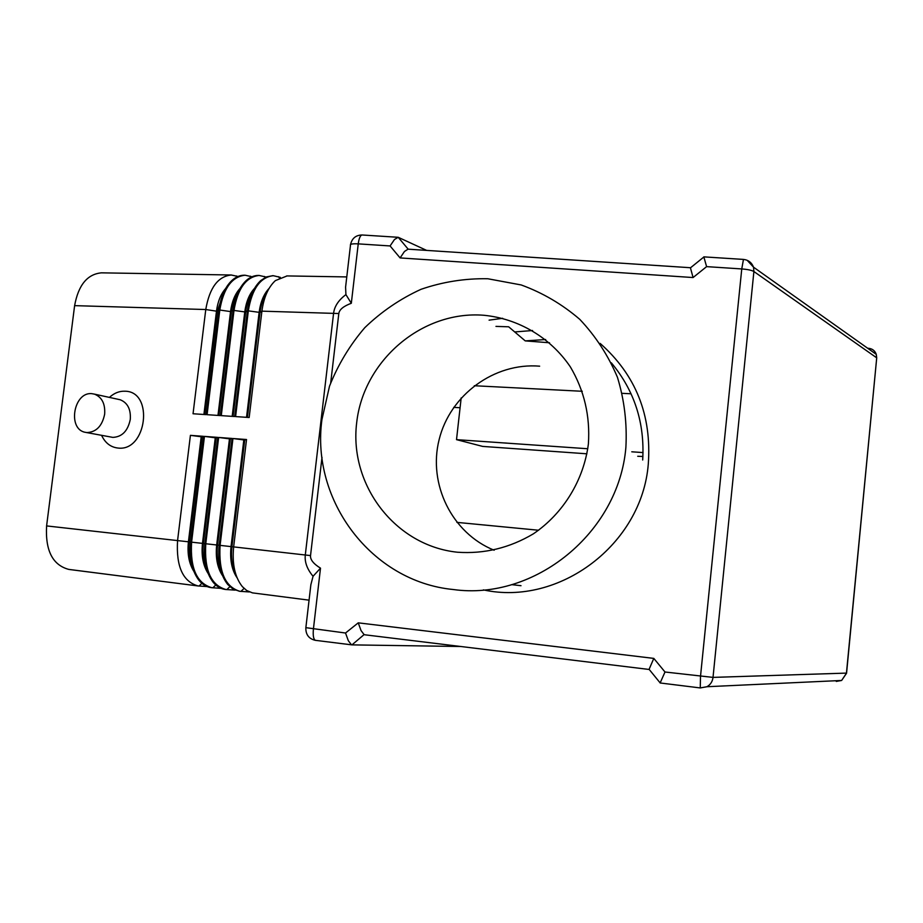 <?xml version="1.0" encoding="UTF-8"?>
<svg xmlns="http://www.w3.org/2000/svg" width="923" height="923" viewBox="0 0 923 923"><rect width="100%" height="100%" fill="white"/><g stroke="black" fill="none" stroke-linecap="round" stroke-linejoin="round"><path stroke-width="1.38" d="M545.666 339.537L525.233 340.887L514.711 331.945L532.583 330.526M539.643 366.177C494.243 362.381 450.032 395.021 439.14 439.579C427.868 484.033 451.843 533.171 494.163 550.235M549.543 342.768L525.233 340.887M511.7 584.64L520.999 585.701M586.924 453.804L482.671 446.409L456.516 439.648L587.778 448.751M631.77 451.797L643.054 452.582M538.594 530.24L456.885 522.372M474.295 385.733L582.298 391.283M622.275 393.336L631.078 393.786M456.516 439.648L461.177 397.928M637.724 456.274L642.904 456.493M495.963 326.396L508.665 326.8L514.711 331.945M211.459 587.651L210.986 587.605C206.394 586.97 202.333 584.478 198.791 580.117C191.811 570.714 189.123 558.034 190.715 542.101L203.568 436.337L190.415 435.356L177.562 540.613C176.051 566.491 182.869 581.594 198.018 585.943L68.752 569.399C52.611 565.049 45.227 550.546 46.6 525.914L74.613 305.651C78.374 285.092 87.316 274.154 101.438 272.839L101.818 272.839M280.327 277.35L273.312 275.7C260.344 277.142 252.014 288.83 248.333 310.763L235.596 416.585L249.164 417.496L261.901 311.155C263.77 297.379 268.27 287.191 275.389 280.604L287.065 275.931M266.089 277.05L259.144 275.458C246.072 276.888 237.696 288.518 234.004 310.347L221.278 415.638L234.696 416.527L247.433 310.739C249.256 297.287 253.663 287.261 260.655 280.65L266.389 276.923L272.77 275.689M251.991 276.762L245.126 275.227C231.95 276.646 223.516 288.218 219.812 309.932L207.087 414.692L220.378 415.581L233.115 310.324C234.892 297.194 239.207 287.318 246.049 280.707C249.902 277.212 253.975 275.458 258.267 275.446L258.625 275.458M238.019 276.485L231.235 274.996C217.955 276.404 209.475 287.918 205.771 309.528L193.045 413.758L206.21 414.635L218.936 309.909C220.666 297.102 224.889 287.388 231.592 280.765C235.561 277.073 239.784 275.227 244.249 275.216L244.607 275.216M225.431 589.439L224.947 589.393C220.539 588.782 216.617 586.417 213.167 582.275C206.037 572.86 203.279 560.007 204.883 543.693L217.747 437.387L204.456 436.394L191.592 542.193C190.069 568.199 196.83 583.371 211.852 587.709L221.035 588.343M239.53 591.251L233.034 589.082L227.693 584.444C220.401 575.029 217.563 561.992 219.189 545.308L232.065 438.448L218.636 437.456L205.771 543.797C204.237 569.929 210.917 585.17 225.835 589.497L235.123 590.132M309.067 600.158L252.452 592.878L246.729 590.524L242.345 586.624C234.904 577.221 232.008 563.988 233.646 546.935L246.522 439.521L232.954 438.517L220.089 545.401C218.543 571.672 225.154 586.97 239.945 591.308L249.36 591.943M109.41 397.398C114.198 393.036 119.413 390.971 125.055 391.214C154.21 391.456 146.757 451.82 117.959 448.047C110.645 447.205 105.187 442.982 101.599 435.356M223.816 292.06L217.355 311.189L204.779 414.542M330.711 382.803L338.81 313.532C339.352 309.586 343.518 306.171 351.317 303.275L345.917 294.61C338.568 300.102 334.461 306.321 333.584 313.243L305.294 555C304.532 562.072 307.117 569.168 313.059 576.275L320.5 568.164C313.462 563.815 310.14 559.615 310.532 555.588L322.012 457.335M313.059 576.275L310.82 584.894M345.917 294.61L345.583 286.972M351.317 303.275L358.239 243.868L390.083 245.945L394.456 239.53L398.205 237.292L426.634 250.398M390.083 245.945L400.097 257.921L404.459 251.483L408.024 249.175L690.404 267.716L693.081 277.546L706.603 266.632L703.834 256.871M460.877 646.504L351.951 644.877L364.089 634.609L361.043 630.571L358.251 622.84L345.525 633.016L348.329 640.724L351.421 644.727M364.089 634.609L364.989 634.793M649.031 669.452L653.807 658.399L358.251 622.84M649.204 669.452L660.199 682.962M846.576 673.098L713.018 677.39L664.998 672.002L660.13 682.974M203.914 414.473L216.478 311.166C217.747 301.59 220.805 294.033 225.639 288.518M483.375 589.889C559.05 606.48 641.889 544.582 648.281 464.2C651.857 415.235 635.809 374.969 600.146 343.414C635.809 374.969 651.857 415.235 648.281 464.2M321.931 419.607L329.523 386.149C338.037 364.677 349.794 345.179 364.804 327.653C381.407 311.651 400.144 298.867 421.003 289.314C442.671 281.861 464.927 278.342 487.771 278.746L521.195 284.953C542.712 292.81 562.245 304.278 579.782 319.358C595.727 336.249 608.28 355.574 617.452 377.322C624.375 400.017 627.179 423.357 625.886 447.367C618.802 532.848 534.498 600.942 453.239 589.52C371.427 581.617 310.763 500.324 321.931 419.607M483.721 315.251C421.984 310.382 363.454 360.593 356.67 422.78C348.986 484.875 395.148 545.747 457.381 552.219C484.287 554.088 509.634 547.95 533.402 533.817C563.365 513.43 583.74 480.179 588.389 443.94C590.259 416.088 584.247 390.417 570.379 366.927C550.466 337.483 518.414 318.597 483.721 315.251M118.548 399.394L120.175 399.751C127.57 402.716 130.939 409.258 130.293 419.388C127.905 430.937 122.09 436.937 112.837 437.387L86.289 432.506M91.862 393.671L94.458 394.133C101.934 397.132 105.337 403.812 104.657 414.162C102.222 425.964 96.315 432.102 86.958 432.575L85.124 432.287C67.194 428.999 73.736 391.583 91.862 393.671M246.522 439.521L244.722 439.994L231.927 546.704L310.532 555.588M235.827 574.348C232.077 566.664 230.773 557.446 231.927 546.704L231.027 546.601C229.735 559.511 231.742 569.895 237.061 577.763M232.954 438.517L243.822 439.925L231.027 546.601L217.574 545.089L230.369 438.921L232.065 438.448M221.22 571.995C217.666 564.414 216.444 555.45 217.574 545.089L216.686 544.985C215.405 557.55 217.343 567.749 222.501 575.594M218.636 437.456L229.469 438.852L216.686 544.985L203.36 543.485L216.144 437.86L217.747 437.387M206.764 569.641C203.406 562.188 202.264 553.465 203.36 543.485L202.483 543.382C201.226 555.611 203.095 565.626 208.09 573.425M204.456 436.394L215.267 437.79L202.483 543.382L189.296 541.905L202.079 436.81L203.568 436.337M243.822 439.925L244.722 439.994M229.469 438.852L230.369 438.921M215.267 437.79L216.144 437.86M192.446 567.287C189.284 559.961 188.234 551.493 189.296 541.905L188.419 541.801C187.184 553.685 188.973 563.503 193.807 571.268M190.415 435.356L201.202 436.752L188.419 541.801L46.565 525.914M198.018 585.943L207.075 586.567M201.202 436.752L202.079 436.81M267.497 291.38C263.597 296.894 261.105 303.921 260.021 312.459L247.433 417.381M246.533 417.311L259.121 312.424C260.517 301.936 263.851 293.906 269.135 288.345M252.798 291.587C249.083 297.021 246.695 303.84 245.656 312.032L233.081 416.423M232.181 416.365L244.757 311.997C246.118 301.821 249.36 293.941 254.494 288.391M238.238 291.806C234.696 297.16 232.434 303.759 231.431 311.605L218.855 415.477M217.978 415.419L230.542 311.582C231.858 301.706 235.007 293.987 240.003 288.449M489.098 320.154L502.677 318.297M611.338 362.82C634.447 390.602 644.889 422.999 642.685 460M453.724 407.366L460.081 407.735M74.578 305.64L205.771 309.528L216.478 311.166L218.936 309.909L230.542 311.582L233.115 310.324L245.656 312.032L247.433 310.739L260.021 312.459L261.901 311.155L338.81 313.532M345.525 633.016L305.859 627.663L310.866 584.721M305.836 627.882C305.732 634.736 308.951 638.901 315.493 640.366C313.52 639.489 312.828 635.728 313.405 629.105L320.5 568.164M362.185 234.984L362.047 234.984C360.282 235.365 359.001 238.33 358.239 243.868C352.436 243.591 349.84 244.087 350.463 245.345L345.583 287.168M408.185 249.187L398.205 237.292M400.097 257.921L693.081 277.546M870.204 350.048L868.243 348.271C872.258 348.606 874.935 350.636 876.262 354.351L753.526 267.174C751.691 262.547 748.334 259.951 743.453 259.409L741.757 268.939L700.511 676.34L700.245 687.935L706.96 686.724L841.626 680.47L846.437 673.236L876.712 357.859L876.262 354.351L876.596 357.755L753.895 271.524L753.526 267.174L747.18 260.309M706.603 266.632L741.757 268.939C747.711 269.401 751.749 270.266 753.895 271.524L713.018 677.39C712.475 681.601 710.456 684.704 706.96 686.724L700.245 687.935L660.222 682.985M876.665 358.366L846.564 673.225L841.626 680.47L836.273 681.416L838.315 680.632M351.998 644.889L315.724 640.377M664.998 672.002L653.807 658.399M237.176 276.854L236.553 275.954M244.064 588.413L240.926 591.401M229.85 586.705L226.827 589.601M215.774 584.997L212.855 587.813M201.849 583.324L199.033 586.036M69.79 569.549L140.977 578.64M279.334 277.846L278.492 276.669M265.143 277.511L264.382 276.427M251.091 277.177L250.398 276.185M397.963 237.28L362.047 234.984C355.828 235.134 351.998 238.307 350.555 244.503M703.811 257.044L690.404 267.878M743.453 259.409L704.064 256.882M364.7 634.782L649.111 669.463M101.438 272.839L231.235 274.996M94.458 394.133L120.175 399.751M224.947 589.393L225.835 589.497M210.986 587.605L211.852 587.709M239.057 591.193L239.945 591.308M286.718 275.919L346.783 276.923M272.423 275.689L273.312 275.7M258.267 275.446L259.144 275.458M244.249 275.216L245.126 275.227"/></g></svg>
